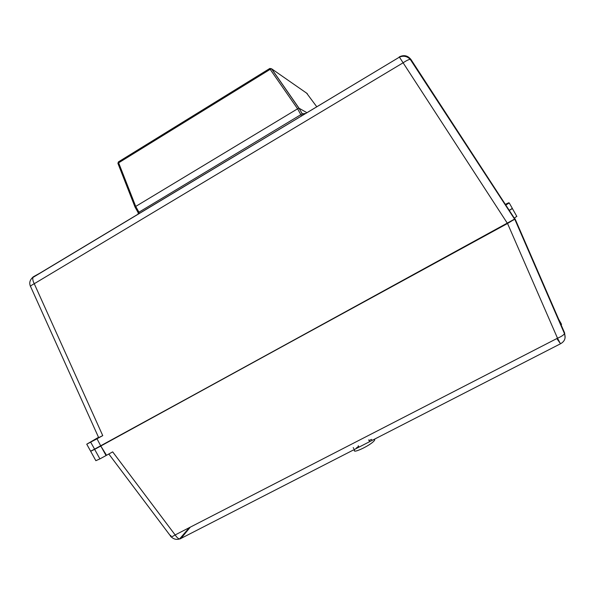 <?xml version="1.0" encoding="UTF-8"?>
<svg xmlns="http://www.w3.org/2000/svg" width="595" height="595" viewBox="0 0 595 595"><rect width="100%" height="100%" fill="white"/><g stroke="black" fill="none" stroke-linecap="round" stroke-linejoin="round"><path stroke-width="0.89" d="M39.887 273.157L33.424 276.734M410.937 59.448C407.768 55.499 403.871 54.651 399.245 56.904L398.977 57.41M86.803 444.279L90.589 451.144L94.59 449.27L514.846 218.953L411.011 59.559L410.208 59.299C408.564 59.559 406.102 60.779 402.83 62.966L34.25 283.726L102.749 435.622L97.007 438.775L100.51 445.484L97.007 438.775M102.749 435.622L98.658 437.615L30.672 286.745C30.01 286.507 30.672 285.793 32.651 284.603L34.25 283.726C32.829 280.899 32.435 278.743 33.052 277.263L399.431 57.135C403.477 55.461 407.069 56.183 410.208 59.299L514.593 219.146L514.987 218.915M514.928 218.967L513.418 220.091M33 277.039L31.595 278.527M98.525 437.31L86.744 444.19L96.859 438.879M100.51 445.484L99.945 446.481L94.709 449.351L90.723 442.256M94.709 449.351L90.723 451.241M95.564 439.274L91.764 441.364L95.564 439.274M297.597 108.803L270.167 69.34L118.636 162.822L135.727 206.435L138.94 212.199L138.1 212.541L135.043 207.082L135.452 206.591L297.597 108.803L299.04 108.216L306.648 112.544M306.618 93.14L316.607 106.557M139.282 213.114L138.94 212.199L302.2 113.861L305.079 113.489M303.294 114.56L302.2 113.861L299.04 108.216L271.625 68.804L269.855 68.455M513.426 219.912L99.945 446.481M512.317 208.577L509.476 210.31M90.648 451.263L507.505 223.504L515.077 218.886L507.505 223.504L399.431 57.135L32.316 277.828C29.743 280.282 29.125 283.116 30.449 286.321M509.476 210.318L512.273 208.347M515.099 218.938L564.536 332.739L564.491 333.654C563.584 335.111 561.264 336.629 557.508 338.213L507.542 223.489M514.482 217.986L516.787 216.349M90.723 451.382L95.862 460.694L99.915 458.894L94.657 449.389M99.915 458.894L106.066 455.539L100.949 446.272L99.625 446.659M106.066 455.539L112.671 451.865L175.146 534.942L557.508 338.213L560.475 343.791L181.051 538.393L190.296 527.148M181.051 538.393C179.534 539.687 177.57 538.535 175.146 534.942L173.599 535.872C171.501 536.98 170.512 537.069 170.631 536.14L170.914 535.448M106.49 455.227L100.949 446.272M564.625 332.955L565.086 337.796M560.527 343.761L556.823 338.562M558.683 319.277L561.561 324.379M179.586 538.944L189.359 527.631M374.738 439.051L374.277 440.679C370.462 445.462 351.824 454.268 354.553 450.028M356.256 448.139L358.577 446.324M368.974 440.449L371.734 439.4M514.645 218.633L514.154 218.462M509.409 210.221L512.362 208.421L509.246 202.992L505.966 204.948M509.238 202.895L509.246 202.992C508.137 203.364 510.741 201.69 505.72 204.561L508.658 202.791L505.534 204.278M307.28 93.601L271.625 68.804L269.84 68.447M301.397 115.698L297.589 108.811M134.998 206.971L117.981 163.521L118.636 162.822L118.39 161.929L269.788 68.477M118.539 161.825L269.788 68.492L270.167 69.34L271.499 68.752L298.921 108.193M564.038 332.114L563.562 331.504M514.779 218.848L514.288 218.677M118.39 161.929L117.914 163.38M302.877 114.813L298.958 108.193M138.129 212.601L138.144 213.798M512.384 208.547L516.862 216.483M108.803 453.978L170.631 536.14M561.085 343.441C564.789 341.128 565.927 337.871 564.491 333.654L514.794 219.258M557.954 339.001L557.426 338.25M171.159 536.779C173.74 539.323 176.745 539.985 180.188 538.765M353.772 448.63L353.207 447.611M374.783 439.98L374.367 439.236M359.008 447.09L358.264 445.759M369.406 441.215L368.669 439.891"/></g></svg>
